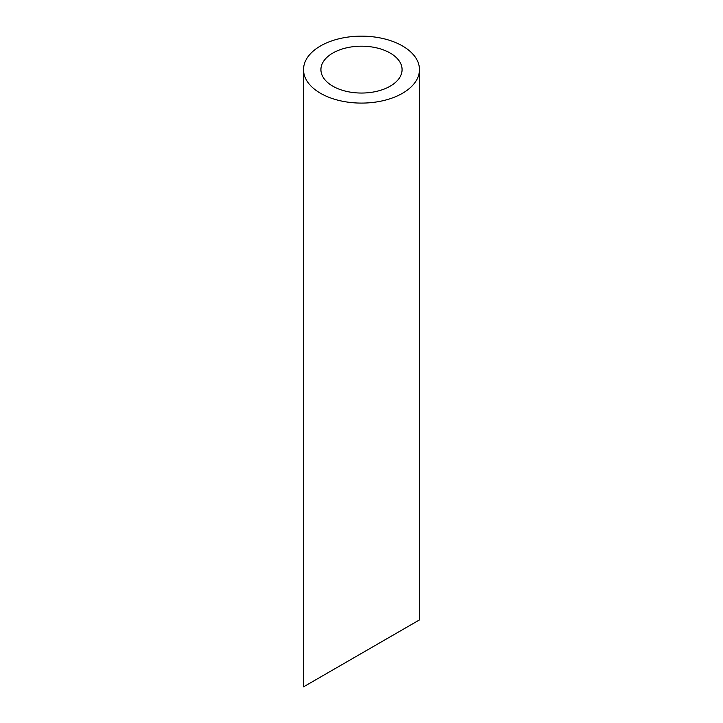 <?xml version="1.0" encoding="UTF-8"?>
<svg xmlns="http://www.w3.org/2000/svg" width="723" height="723" viewBox="0 0 723 723"><rect width="100%" height="100%" fill="white"/><g stroke="black" fill="none" stroke-linecap="round" stroke-linejoin="round"><path stroke-width="1.08" d="M332.806 86.182A40.578 23.425 0 0 0 377.026 91.261A40.578 23.425 0 0 0 402.078 69.616A40.578 23.425 0 0 0 361.5 46.191A40.578 23.425 0 0 0 320.922 69.616A40.578 23.425 0 0 0 332.806 86.182M332.806 669.95L320.922 676.809M402.078 629.95L390.194 636.818M320.506 93.285A57.967 33.466 0 0 0 383.687 100.542A57.967 33.466 0 0 0 419.467 69.616A57.967 33.466 0 0 0 361.5 36.15A57.967 33.466 0 0 0 303.533 69.616A57.967 33.466 0 0 0 320.506 93.285M419.467 69.616L419.467 619.909L303.533 686.85L303.533 69.616"/></g></svg>
